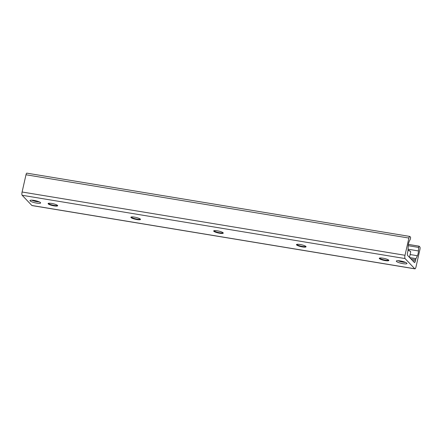 <?xml version="1.0" encoding="UTF-8"?>
<svg xmlns="http://www.w3.org/2000/svg" width="442" height="442" viewBox="0 0 442 442"><rect width="100%" height="100%" fill="white"/><g stroke="black" fill="none" stroke-linecap="round" stroke-linejoin="round"><path stroke-width="0.66" d="M406.822 263.15A5.459 1.072 12.7 0 1 406.971 263.498A5.459 1.072 12.7 0 1 401.408 263.344A5.459 1.072 12.7 0 1 396.319 261.095A5.459 1.072 12.7 0 1 401.121 261.089A5.459 1.072 12.7 0 1 406.822 263.15M40.471 202.607A5.459 1.072 12.7 0 1 40.62 202.95A5.459 1.072 12.7 0 1 35.056 202.795A5.459 1.072 12.7 0 1 29.968 200.552A5.459 1.072 12.7 0 1 34.769 200.546A5.459 1.072 12.7 0 1 40.471 202.607M388.745 260.2A4.912 0.967 12.7 0 1 384.032 259.879A4.912 0.967 12.7 0 1 379.501 258.15A4.912 0.967 12.7 0 1 379.463 258.106M388.711 260.161A4.912 0.967 12.7 0 1 388.844 260.471A4.912 0.967 12.7 0 1 383.838 260.332A4.912 0.967 12.7 0 1 379.258 258.31A4.912 0.967 12.7 0 1 383.579 258.305A4.912 0.967 12.7 0 1 388.711 260.161M305.958 246.52A4.912 0.967 12.7 0 1 301.24 246.2A4.912 0.967 12.7 0 1 296.709 244.465A4.912 0.967 12.7 0 1 296.676 244.426M305.919 246.476A4.912 0.967 12.7 0 1 306.052 246.785A4.912 0.967 12.7 0 1 301.052 246.647A4.912 0.967 12.7 0 1 296.466 244.625A4.912 0.967 12.7 0 1 300.787 244.619A4.912 0.967 12.7 0 1 305.919 246.476M223.166 232.835A4.912 0.967 12.7 0 1 218.447 232.514A4.912 0.967 12.7 0 1 213.917 230.785A4.912 0.967 12.7 0 1 213.884 230.741M223.127 232.796A4.912 0.967 12.7 0 1 223.265 233.105A4.912 0.967 12.7 0 1 218.26 232.967A4.912 0.967 12.7 0 1 213.679 230.945A4.912 0.967 12.7 0 1 217.994 230.939A4.912 0.967 12.7 0 1 223.127 232.796M140.374 219.155A4.912 0.967 12.7 0 1 135.655 218.829A4.912 0.967 12.7 0 1 131.13 217.099A4.912 0.967 12.7 0 1 131.092 217.061M140.335 219.11A4.912 0.967 12.7 0 1 140.473 219.42A4.912 0.967 12.7 0 1 135.467 219.282A4.912 0.967 12.7 0 1 130.887 217.26A4.912 0.967 12.7 0 1 135.202 217.254A4.912 0.967 12.7 0 1 140.335 219.11M57.582 205.469A4.912 0.967 12.7 0 1 52.863 205.149A4.912 0.967 12.7 0 1 48.338 203.419A4.912 0.967 12.7 0 1 48.3 203.375M57.543 205.431A4.912 0.967 12.7 0 1 57.681 205.74A4.912 0.967 12.7 0 1 52.675 205.602A4.912 0.967 12.7 0 1 48.095 203.58A4.912 0.967 12.7 0 1 52.416 203.574A4.912 0.967 12.7 0 1 57.543 205.431M416.016 266.83A2.729 0.757 -80.6 0 1 414.933 268.852A2.729 0.757 -80.6 0 1 414.789 268.769L405.06 258.564A2.729 0.757 -80.6 0 1 405.01 255.277L408.894 238.05A2.182 0.608 -80.6 0 1 409.762 236.431A2.182 0.608 -80.6 0 1 409.878 236.498L410.607 237.266L410.469 238.846L409.281 241.304A4.365 1.21 99.4 0 0 408.198 246.095L408.01 250.233A2.182 0.608 -80.6 0 1 407.833 251.526L407.552 252.78A2.182 0.608 99.4 0 0 407.59 255.41L414.375 262.526A2.182 0.608 99.4 0 0 414.491 262.592A2.182 0.608 99.4 0 0 415.358 260.973L415.64 259.719A2.182 0.608 -80.6 0 1 416.005 258.614L417.397 255.741A4.365 1.21 99.4 0 0 418.475 250.951L418.635 247.415L419.082 246.177L419.861 246.973A2.182 0.608 -80.6 0 1 419.9 249.597L416.016 266.83M26.968 173.214A2.182 0.608 99.4 0 0 26.852 173.148A2.182 0.608 99.4 0 0 25.984 174.767L22.1 191.999A2.729 0.757 99.4 0 0 22.15 195.281L31.879 205.486A2.729 0.757 99.4 0 0 32.023 205.569L414.933 268.852M405.502 262.371A4.912 0.967 12.7 0 1 398.132 260.714M39.15 201.828A4.912 0.967 12.7 0 1 31.78 200.165M31.879 205.486L414.789 268.769M22.15 195.281L405.06 258.564M22.1 191.999L405.01 255.277M25.984 174.767L408.894 238.05M412.436 260.493L415.358 260.973M410.966 258.946L415.64 259.719M409.651 257.564L416.005 258.614M410.11 254.537L417.397 255.741M408.054 249.227L418.475 250.951M408.226 245.697L418.635 247.415M408.375 244.432L419.027 246.188M408.01 250.277A6.553 1.287 12.7 0 1 410.684 251.99L409.469 257.377M410.474 251.548A6.276 1.232 -167.3 0 0 408.016 250.067L410.463 251.371L410.684 251.99M26.852 173.148L409.762 236.431M408.38 244.409L419.082 246.177"/></g></svg>
